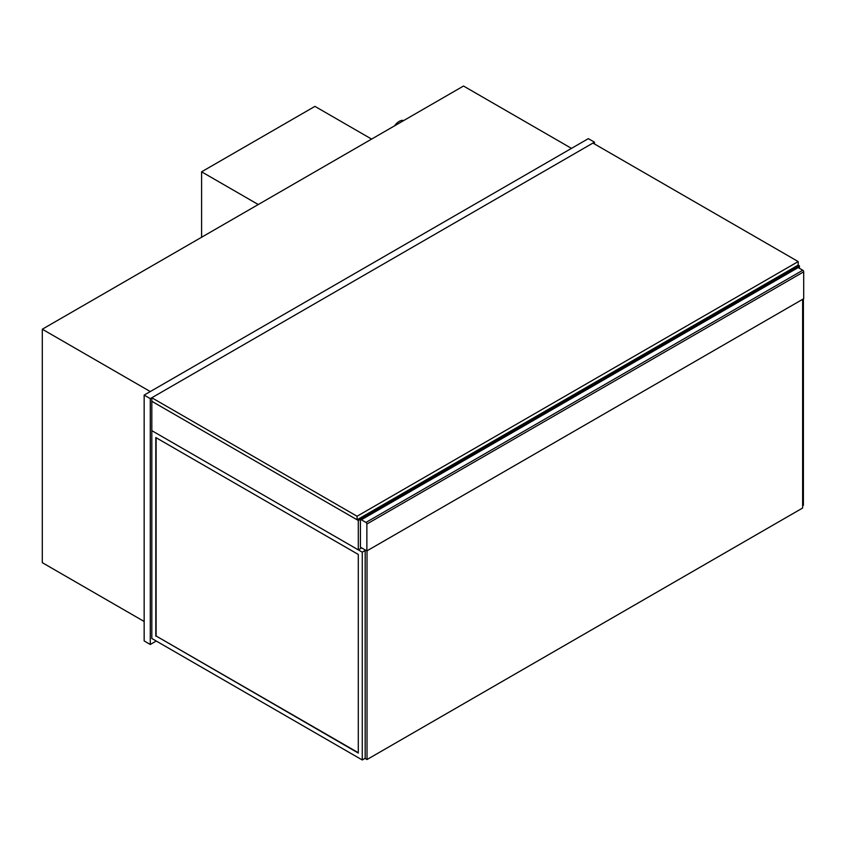 <?xml version="1.0" encoding="UTF-8"?>
<svg xmlns="http://www.w3.org/2000/svg" width="846" height="846" viewBox="0 0 846 846"><rect width="100%" height="100%" fill="white"/><g stroke="black" fill="none" stroke-linecap="round" stroke-linejoin="round"><path stroke-width="1.27" d="M361.654 547.912L358.292 549.858L358.292 520.491L799.407 265.813L798.19 265.105L798.19 261.573L357.065 516.25L357.065 519.782L798.19 265.105M799.407 268.288L799.407 265.813M358.292 549.858L151.815 430.646L151.815 401.29L358.292 520.491M394.585 125.821A10.829 6.25 -60 0 1 403.775 120.523M594.474 143.957L594.474 142.181L588.34 138.649L144.158 395.103L144.158 640.94L150.281 644.472L156.256 641.025M144.158 395.103L150.281 398.635L150.281 644.472M594.474 142.181L150.281 398.635M571.494 148.378L463.513 86.028L42.3 329.221L150.281 391.561M144.158 621.482L42.3 562.675L42.3 329.221M366.868 550.915L360.428 547.203L360.428 520.322A1.301 0.751 60 0 1 360.703 519.719A1.301 0.751 60 0 1 361.348 519.782L365.948 522.437A1.301 0.751 60 0 1 366.868 524.034L366.868 550.915L803.7 298.712L803.7 271.83A1.301 0.751 -120 0 0 802.78 270.234L365.948 522.437M361.348 519.782L798.19 267.579A1.301 0.751 -120 0 0 797.535 267.516L360.703 519.719M798.19 267.579L802.78 270.234M371.616 139.093L314.945 106.374L201.591 171.812L258.263 204.531M201.591 237.25L201.591 171.812M803.393 298.881L803.393 505.284L802.632 505.728M358.292 752.718L156.108 635.991L156.108 437.72M155.801 636.16L155.801 437.541L358.292 554.447L358.292 753.067L156.108 635.991M362.268 552.152L151.815 430.646L151.815 638.466L362.268 759.972L362.268 552.152L365.176 550.471M362.268 759.972L365.176 758.291M365.176 549.942L365.176 758.46L367.016 759.528L367.016 550.831M802.632 299.325L802.632 508.023L367.016 759.528M798.19 261.573L592.94 143.069L151.815 397.747L151.815 401.29L357.065 519.782M151.815 397.747L357.065 516.25M366.868 524.034L803.7 271.83"/></g></svg>
